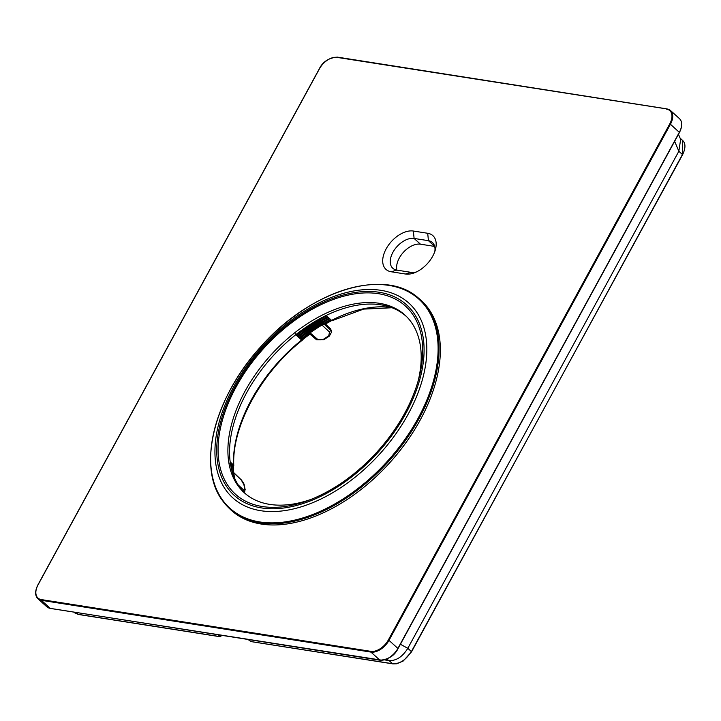 <?xml version="1.0" encoding="UTF-8"?>
<svg xmlns="http://www.w3.org/2000/svg" width="721" height="721" viewBox="0 0 721 721"><rect width="100%" height="100%" fill="white"/><g stroke="black" fill="none" stroke-linecap="round" stroke-linejoin="round"><path stroke-width="1.08" d="M413.376 231.035L427.706 233.28A24.262 14.69 132.1 0 1 435.448 249.457A24.262 14.69 132.1 0 1 414.359 272.826A24.262 14.69 132.1 0 1 405.499 274.016L391.17 271.763A24.262 14.69 132.1 0 1 386.15 248.871A24.262 14.69 132.1 0 1 413.376 231.035L414.097 238.435L420.469 244.185L434.691 246.42M420.469 244.185A18.872 11.428 -47.9 0 0 403.4 252.305A18.872 11.428 -47.9 0 0 396.929 270.132M405.499 274.016L411.15 272.367A18.872 11.428 -47.9 0 0 416.323 271.988M434.817 251.503A18.872 11.428 -47.9 0 0 432.429 242.517A18.872 11.428 -47.9 0 0 428.427 240.679L427.706 233.28M411.15 272.367L396.82 270.114A18.872 11.428 -47.9 0 1 392.819 268.284A18.872 11.428 -47.9 0 1 394.757 249.376A18.872 11.428 -47.9 0 1 414.097 238.435L428.427 240.679L434.664 246.312M220.779 636.219L221.284 635.291M247.997 639.482L251.043 641.573L392.584 663.717A1.081 0.802 98.9 0 0 392.909 663.879L392.909 663.879A1.081 0.802 98.9 0 0 393.305 663.807M218.391 634.831L220.076 636.625L77.994 614.31A1.081 0.802 98.9 0 0 78.319 614.463L78.319 614.463A1.081 0.802 98.9 0 0 78.67 614.418M384.545 659.886L389.061 660.598L386.519 659.219M411.204 651.928L682.544 154.817C685.734 148.147 685.743 143.344 682.562 140.388L682.318 154.42L678.849 151.257L680.642 139.405L678.47 134.295M674.64 141.325L678.849 151.257L407.816 648.305C402.525 656.795 396.271 660.896 389.061 660.598L392.584 663.717C399.785 664.023 406.022 659.931 411.294 651.469L407.816 648.305L400.398 644.268M417.946 297.665C384.086 267.446 310.084 290.689 261.254 346.224C214.128 396.983 196.445 467.541 222.942 501.203L228.467 507.584A141.442 85.664 132.1 0 0 381.202 469.254A141.442 85.664 132.1 0 0 426.778 307.02A141.442 85.664 132.1 0 0 417.946 297.665L419.243 298.737A141.514 85.709 132.1 0 1 428.076 308.092A141.514 85.709 132.1 0 1 382.481 470.416A141.514 85.709 132.1 0 1 229.666 508.765L228.467 507.584A141.442 85.664 132.1 0 1 223.014 501.284M224.213 502.456A141.514 85.709 132.1 0 1 222.221 499.563M295.718 334.742L301.639 339.997L302.369 339.906A126.95 76.886 132.1 0 1 309.94 334.12M230.206 461.927L233.478 465A125.589 76.056 132.1 0 1 301.639 339.997L302.369 339.906L301.198 339.573A125.616 76.075 132.1 0 1 310.021 332.877L309.796 334.003L316.609 339.816L323.72 339.789L329.389 336.076A1.613 0.541 -122.1 0 1 328.74 335.824L329.533 332.066L321.963 325.054A125.616 76.075 132.1 0 1 331.128 319.971M233.757 472.652A126.95 76.886 132.1 0 1 233.307 466.559L233.478 465L233.775 465.631C231.711 426.553 260.948 372.811 302.288 340.24M326.072 315.483L331.588 320.376L332.309 320.295M321.963 325.054L324.405 324.639A126.95 76.886 132.1 0 1 331.813 320.548M406.968 317.015A119.686 72.479 -47.9 0 0 277.882 350.821A119.686 72.479 -47.9 0 0 239.94 487.468A119.686 72.479 -47.9 0 0 246.591 494.687M418.207 380.724A119.776 72.542 -47.9 0 0 410.826 321.584A119.776 72.542 -47.9 0 0 406.211 316.249A119.776 72.542 -47.9 0 0 276.873 348.712A119.776 72.542 -47.9 0 0 238.281 486.089A119.776 72.542 -47.9 0 0 245.753 494.011A119.776 72.542 -47.9 0 0 311.111 499.365M229.089 487.171A126.788 76.787 -47.9 0 0 308.678 500.311A126.788 76.787 -47.9 0 0 418.901 378.201A126.788 76.787 -47.9 0 0 411.736 313.04A126.788 76.787 -47.9 0 0 274.304 337.464A126.788 76.787 -47.9 0 0 229.089 487.171M296.322 335.112L326.153 315.555A125.733 76.147 132.1 0 0 296.322 335.112L295.511 333.841M296.574 334.805L297.097 335.274A126.725 76.75 132.1 0 1 326.559 315.915M327.496 316.744A125.733 76.147 -47.9 0 0 297.647 336.31L297.097 335.274M297.647 336.31L297.917 336.554A125.733 76.147 132.1 0 1 327.758 316.979M299.503 337.987L329.371 318.412A125.733 76.147 132.1 0 0 299.503 337.987L298.17 336.238M301.198 339.573L299.756 337.68M310.021 332.877L310.066 332.868A125.616 76.075 132.1 0 1 321.945 325.09M231.774 469.984A125.733 76.147 132.1 0 1 231.243 463.17L229.783 463.098M231.243 463.17L230.981 462.936A125.733 76.147 -47.9 0 0 231.342 468.235M234.433 477.771A125.616 76.075 132.1 0 1 232.802 464.423L230.846 464.054M232.802 464.423L233.307 466.559M234.803 478.609A125.616 76.075 132.1 0 1 233.739 472.85L233.721 472.814A125.616 76.075 132.1 0 1 233.018 464.621M233.721 472.814L233.874 473.634M310.066 332.868L317.988 339.627L323.098 339.528A125.905 76.255 132.1 0 1 328.74 335.824M323.765 339.321L323.098 339.528M331.651 332.129L330.669 330.173L329.533 332.066M331.642 331.966L330.515 328.956L330.669 330.173L324.414 324.423M233.739 472.85L241.364 480.15L243.923 484.728A1.613 1.163 169.7 0 1 244.203 485.233L244.203 485.233C244.428 484.458 243.419 482.628 241.175 479.744L241.364 480.15M238.245 484.999L243.491 489.865L244.96 489.478A125.905 76.255 132.1 0 1 243.923 484.728M244.96 489.478L244.581 492.704M37.97 585.001L319.412 68.865A15.637 9.472 132.1 0 1 336.959 57.374L666.745 108.916M666.519 109.132A15.637 9.472 132.1 0 1 669.755 123.886L388.412 639.851A15.637 9.472 132.1 0 1 370.864 651.351L370.936 652.09L41.367 600.323A16.177 9.797 132.1 0 1 37.934 598.754C34.878 595.663 34.869 591.031 37.916 584.857L319.259 68.892C322.702 61.79 328.74 57.869 337.356 57.121L666.925 108.889L670.521 110.538A16.177 9.797 132.1 0 0 667.087 108.97L336.959 57.374M669.755 123.886L670.431 124.237A16.177 9.797 132.1 0 0 670.521 110.538L679.434 118.586C682.499 121.678 682.508 126.31 679.461 132.484L670.431 124.237L389.088 640.203A16.177 9.797 132.1 0 1 370.936 652.09L379.85 660.139A16.177 9.797 132.1 0 0 398.001 648.251L679.344 132.285A16.177 9.797 -47.9 0 0 679.434 118.586M388.412 639.851L397.965 648.476A15.637 9.472 -47.9 0 1 385.942 659.273M370.864 651.351L41.295 599.584A15.637 9.472 132.1 0 1 38.069 584.83M380.418 659.976L50.452 608.452L46.856 606.803A16.177 9.797 -47.9 0 0 50.29 608.371L41.367 600.323L41.295 599.584M46.856 606.803L37.934 598.754A16.177 9.797 132.1 0 1 36.266 589.345M679.398 132.34A15.637 9.472 -47.9 0 0 681.111 127.996M398.055 648.305L679.461 132.484L398.118 648.449C394.666 655.551 388.637 659.472 380.012 660.22L50.632 608.425M391.17 271.763L396.82 270.114M221.275 635.282L220.464 636.778M75.894 612.453L77.994 614.31L73.74 612.111M250.881 641.564L392.909 663.879L396.757 663.771L403.192 661.022L411.52 651.865L682.237 154.88M425.886 306.903A140.928 85.348 132.1 0 1 375.623 473.309A140.928 85.348 132.1 0 1 222.861 500.455A140.928 85.348 132.1 0 1 273.124 334.048A140.928 85.348 132.1 0 1 425.886 306.903M415.44 310.372A131.276 79.499 132.1 0 1 368.62 465.387A131.276 79.499 132.1 0 1 226.322 490.677A131.276 79.499 132.1 0 1 273.142 335.662A131.276 79.499 132.1 0 1 415.44 310.372M331.588 320.376A125.589 76.056 132.1 0 1 391.413 307.497M412.944 311.887A128.464 77.796 132.1 0 1 367.133 463.576A128.464 77.796 132.1 0 1 227.881 488.324A128.464 77.796 132.1 0 1 273.701 336.635A128.464 77.796 132.1 0 1 412.944 311.887M315.942 320.89A125.733 76.147 -47.9 0 0 296.061 334.877M298.692 336.716A126.725 76.75 132.1 0 1 328.163 317.339M329.109 318.177A125.733 76.147 -47.9 0 0 299.242 337.752M300.287 338.149A126.725 76.75 132.1 0 1 329.776 318.772M330.714 319.601A125.733 76.147 -47.9 0 0 300.837 339.185M300.981 339.384A125.616 76.075 132.1 0 1 330.912 319.773M231.549 467.65A126.725 76.75 132.1 0 1 231.378 464.531M232.577 464.369A125.733 76.147 -47.9 0 0 234.001 476.725M317.988 339.627L316.609 339.816M325.405 324.062L330.515 328.956L325.559 323.972M242.553 491.785L243.491 489.865M221.419 635.309L220.707 636.616M74.407 612.697L78.319 614.463L220.347 636.769M682.571 140.388L680.083 138.099M392.089 307.75L363.609 309.111L332.201 320.638M297.908 336.554L327.767 316.988M231.82 470.146L231.261 463.107M329.389 336.076L331.633 331.957M331.489 330.786L330.317 328.542M245.23 489.929L244.203 485.233M241.175 479.744L233.694 472.588"/></g></svg>
